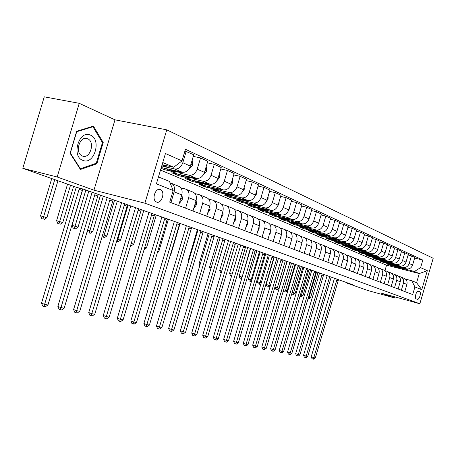 <?xml version="1.0" encoding="UTF-8"?>
<svg xmlns="http://www.w3.org/2000/svg" width="456" height="456" viewBox="0 0 456 456"><rect width="100%" height="100%" fill="white"/><g stroke="black" fill="none" stroke-linecap="round" stroke-linejoin="round"><path stroke-width="0.68" d="M156.625 202.065C161.395 204.191 165.465 192.29 160.831 189.787L160.352 189.548C155.678 187.325 151.466 199.072 155.992 201.74L156.625 202.065M79.247 103.318L57.171 176.985L93.953 190.169L114.986 119.831L79.247 103.318L44.255 96.837L22.8 168.304L76.659 187.382L83.237 189.075L352.368 284.612L347.05 283.147L367.981 290.563L394.218 297.819L394.52 296.782M114.986 119.831L166.765 129.84L433.2 258.273L419.845 303.764L144.894 203.199L166.765 129.84M419.577 291.589L418.471 291.15C416.562 290.181 414.162 298.019 416.123 298.822L417.325 299.273C419.235 300.196 421.6 292.393 419.64 291.618L417.935 291.15L419.64 291.618M420.592 267.649L427.34 270.67L421.76 289.691L414.92 286.961L411.739 280.725L416.59 282.714L419.281 273.56L414.453 271.474L420.592 267.649L422.815 260.062L185.455 149.283L181.995 160.905L173.69 167.255L162.758 162.524M158.471 176.905L169.472 181.414L173.177 190.505L169.712 202.145L412.691 294.547L414.92 286.961M173.177 190.505L156.408 183.814L165.448 153.501L181.995 160.905M57.171 176.985L22.8 168.304M93.953 190.169L144.894 203.199M419.845 303.764L380.726 292.98L394.218 297.819M347.164 282.766L347.05 283.147M387.554 284.989L389.732 277.59C390.37 274.347 389.293 272.192 386.5 271.126L384.915 270.716L386.557 265.187L419.281 273.56L427.34 270.67M411.739 280.725L405.487 279.083M170.926 202.606L174.124 191.873C175.127 187.194 173.907 184.207 170.47 182.913L170.042 182.81M185.592 208.181L188.721 197.676C189.696 193.093 188.482 190.158 185.073 188.875L180.889 187.889M199.654 213.533L202.715 203.239C203.667 198.748 202.453 195.863 199.078 194.592L195.122 193.652M213.146 218.663L216.144 208.58C217.067 204.174 215.865 201.341 212.519 200.081L208.774 199.181M226.102 223.588L229.037 213.704C229.944 209.389 228.741 206.602 225.429 205.354L221.878 204.493M238.556 228.325L241.429 218.629C242.313 214.394 241.116 211.658 237.838 210.421L234.469 209.6M250.532 232.879L253.348 223.372C254.214 219.216 253.023 216.526 249.774 215.295L246.576 214.514M262.058 237.262L264.822 227.932C265.671 223.856 264.486 221.206 261.271 219.991L258.233 219.245M273.167 241.486L275.874 232.326C276.701 228.319 275.527 225.714 272.34 224.512L269.456 223.799M283.871 245.556L286.533 236.561C287.337 232.628 286.168 230.063 283.016 228.872L280.269 228.188M294.194 249.483L296.805 240.648C297.597 236.784 296.434 234.259 293.316 233.079L290.7 232.423M304.158 253.274L306.728 244.593C307.498 240.791 306.341 238.306 303.257 237.137L300.76 236.51M313.785 256.933L316.304 248.4C317.062 244.661 315.911 242.216 312.856 241.059L310.479 240.454M323.082 260.473L325.561 252.077C326.302 248.406 325.162 245.995 322.135 244.843L319.873 244.273M332.076 263.893L334.51 255.639C335.24 252.025 334.105 249.649 331.113 248.509L328.947 247.961M340.774 267.199L343.168 259.082C343.887 255.525 342.758 253.183 339.794 252.054L337.725 251.53M349.199 270.402L351.553 262.411C352.254 258.911 351.137 256.603 348.202 255.491L346.224 254.984M357.35 273.503L359.67 265.637C360.354 262.194 359.248 259.92 356.341 258.814L354.454 258.33M365.256 276.507L367.536 268.766C368.209 265.375 367.108 263.129 364.23 262.035L362.423 261.567M372.917 279.42L375.157 271.799C375.824 268.453 374.729 266.241 371.879 265.158L370.152 264.714M380.344 282.247L382.555 274.734C383.205 271.445 382.122 269.262 379.301 268.191L377.648 267.757M394.554 287.65L396.697 280.36C397.324 277.162 396.258 275.036 393.494 273.982L391.972 273.589M401.348 290.238L403.463 283.051C404.079 279.898 403.018 277.801 400.282 276.758L398.829 276.376M390.022 264.691L389.874 265.198L394.366 266.344M402.545 268.43L414.453 271.474M389.874 265.198L386.659 263.83L391.618 265.096M393.978 265.7L406.558 268.903C409.431 269.262 411.443 267.974 412.6 265.039L414.835 257.429L411.454 255.856L408.097 255.035M383.279 261.812L383.125 262.337L387.634 263.482M395.911 265.591L403.127 267.427C406.011 267.78 408.04 266.481 409.203 263.522L411.454 255.856M383.125 262.337L379.82 260.935L384.824 262.206M387.07 262.776L399.912 266.042C402.813 266.395 404.848 265.084 406.017 262.109L408.285 254.385L404.808 252.772L401.354 251.923M376.342 258.854L376.183 259.396L380.703 260.541M389.082 262.667L396.378 264.52C399.296 264.873 401.343 263.551 402.523 260.553L404.808 252.772M376.183 259.396L372.78 257.953L377.836 259.23M379.951 259.772L393.072 263.089C396.002 263.448 398.059 262.114 399.245 259.094L401.548 251.256L397.963 249.592L394.406 248.725M369.2 255.805L369.035 256.363L373.578 257.515M382.054 259.658L389.43 261.522C392.377 261.881 394.446 260.536 395.643 257.486L397.963 249.592M369.035 256.363L365.53 254.881L370.637 256.169M372.62 256.671L386.021 260.057C388.985 260.41 391.066 259.054 392.268 255.987L394.605 248.035L390.917 246.32L387.247 245.431M361.847 252.67L361.676 253.251L366.236 254.397M374.815 256.563L382.276 258.438C385.252 258.797 387.343 257.423 388.558 254.334L390.917 246.32M361.676 253.251L358.068 251.718L363.227 253.017M365.056 253.479L378.765 256.927C381.752 257.281 383.861 255.901 385.081 252.784L387.457 244.712L383.65 242.945L379.865 242.033M354.278 249.438L354.101 250.036L358.672 251.188M367.359 253.371L374.9 255.263C377.91 255.616 380.025 254.22 381.256 251.079L383.65 242.945M354.101 250.036L350.379 248.463L355.589 249.768M357.247 250.184L371.281 253.701C374.302 254.055 376.434 252.652 377.671 249.483L380.087 241.292L376.16 239.468L372.256 238.534M346.474 246.109L346.286 246.73L350.875 247.876M359.67 250.076L367.302 251.986C370.34 252.339 372.484 250.92 373.726 247.728L376.16 239.468M346.286 246.73L342.456 245.106L347.711 246.417M349.188 246.787L363.569 250.378C366.618 250.726 368.773 249.295 370.033 246.086L372.484 237.764L368.437 235.883L364.407 234.92M338.426 242.672L338.238 243.316L342.844 244.467M351.741 246.685L359.459 248.605C362.531 248.959 364.697 247.511 365.963 244.273L368.437 235.883M338.238 243.316L334.282 241.64L339.595 242.962M340.86 243.276L355.606 246.947C358.695 247.294 360.873 245.841 362.149 242.575L364.64 234.122L360.462 232.184L356.301 231.192M330.127 239.126L329.933 239.799L334.556 240.945M343.562 243.185L351.365 245.117C354.472 245.47 356.666 244 357.949 240.705L360.462 232.184M329.933 239.799L325.852 238.072L331.216 239.4M332.236 239.651L347.392 243.407C350.51 243.755 352.716 242.267 354.01 238.95L356.546 230.36L352.231 228.359L347.928 227.339M321.565 235.473L321.36 236.168L326 237.314M335.12 239.565L343.015 241.52C346.15 241.868 348.373 240.369 349.678 237.023L352.231 228.359M321.36 236.168L317.148 234.384L322.569 235.718M323.298 235.9L338.905 239.748C342.057 240.095 344.291 238.585 345.608 235.21L348.184 226.478L343.727 224.409L339.275 223.366M312.725 231.694L312.514 232.417L317.171 233.563M326.399 235.832L334.385 237.798C337.554 238.146 339.8 236.618 341.128 233.215L343.727 224.409M312.514 232.417L308.165 230.576L313.631 231.916M313.99 232.007L330.144 235.969C333.325 236.316 335.587 234.772 336.921 231.34L339.543 222.465L334.932 220.328L330.332 219.25M303.593 227.795L303.371 228.547L308.051 229.687M317.387 231.979L325.464 233.956C328.668 234.298 330.942 232.742 332.293 229.282L334.932 220.328M303.371 228.547L298.88 226.638L321.081 232.064C324.296 232.406 326.587 230.833 327.944 227.344L330.606 218.321L325.84 216.104L321.081 214.998M294.154 223.759L293.926 224.54L298.623 225.686M308.068 227.989L316.247 229.978C319.479 230.32 321.782 228.73 323.156 225.213L325.84 216.104M293.926 224.54L289.275 222.574L311.704 228.023C314.959 228.365 317.273 226.757 318.653 223.206L321.366 214.029L316.435 211.738L311.499 210.598M284.396 219.587L284.156 220.402L288.876 221.548M298.423 223.862L306.7 225.868C309.972 226.204 312.309 224.586 313.7 221L316.435 211.738M284.156 220.402L279.346 218.367L302.003 223.845C305.292 224.181 307.64 222.539 309.043 218.926L311.801 209.589L306.694 207.218L301.581 206.044M274.301 215.266L274.045 216.121L278.793 217.267M288.448 219.592L296.822 221.61C300.133 221.947 302.493 220.288 303.907 216.64L306.694 207.218M274.045 216.121L269.068 214.012L291.954 219.513C295.283 219.843 297.654 218.173 299.079 214.491L301.895 204.989L296.599 202.527L291.298 201.324M263.842 210.797L263.579 211.687L268.362 212.832M278.109 215.169L286.59 217.198C289.93 217.529 292.325 215.836 293.761 212.125L296.599 202.527M263.579 211.687L258.421 209.498L281.546 215.027C284.903 215.352 287.308 213.642 288.762 209.897L291.623 200.218L286.134 197.67L280.634 196.428M253.012 206.163L252.738 207.092L257.566 208.244M267.398 210.586L275.983 212.627C279.363 212.952 281.779 211.225 283.244 207.44L286.134 197.67M252.738 207.092L247.391 204.829L270.75 210.37C274.147 210.695 276.581 208.951 278.057 205.132L280.976 195.276L275.281 192.631L269.57 191.355M241.788 201.358L241.498 202.327L246.388 203.484M256.289 205.827L264.976 207.885C268.396 208.204 270.847 206.437 272.335 202.584L275.281 192.631M241.498 202.327L235.957 199.979L259.549 205.542C262.981 205.861 265.449 204.077 266.948 200.184L269.923 190.146L264.013 187.399L258.073 186.082M230.143 196.371L229.835 197.391L234.817 198.559M244.758 200.896L253.553 202.96C257.007 203.273 259.492 201.466 261.009 197.539L264.013 187.399M229.835 197.391L224.084 194.951L247.916 200.532C251.387 200.845 253.889 199.015 255.417 195.048L258.449 184.817L252.305 181.961L246.132 180.605M218.053 191.195L217.734 192.261L222.853 193.458M232.782 195.772L241.691 197.847C245.18 198.155 247.699 196.308 249.238 192.301L252.305 181.961M217.734 192.261L211.761 189.73L235.832 195.322C239.343 195.624 241.874 193.754 243.43 189.713L246.525 179.276L240.135 176.312L233.706 174.916M205.496 185.814L205.166 186.937L210.592 188.191M220.339 190.448L229.357 192.535C232.885 192.831 235.438 190.939 237.006 186.852L240.135 176.312M205.166 186.937L198.953 184.304L223.263 189.907C226.809 190.203 229.374 188.288 230.958 184.161L234.122 173.519L227.476 170.43L220.778 168.994M192.449 180.217L192.096 181.397L198.143 182.788M207.394 184.908L216.532 187.006C220.094 187.296 222.676 185.358 224.278 181.186L227.476 170.43M192.096 181.397L185.638 178.661L210.187 184.27C213.773 184.555 216.372 182.594 217.985 178.387L221.211 167.523L214.286 164.308L207.303 162.826M178.872 174.397L178.501 175.64L184.555 177.013M193.925 179.145L203.171 181.249C206.779 181.528 209.395 179.544 211.025 175.286L214.286 164.308M178.501 175.64L171.775 172.79L196.565 178.399C200.19 178.678 202.823 176.666 204.465 172.368L207.765 161.281L200.549 157.93L193.258 156.402M164.736 168.332L164.342 169.638L170.407 171.006M179.892 173.143L189.257 175.252C192.899 175.52 195.55 173.485 197.214 169.136L200.549 157.93M164.342 169.638L161.048 168.247M161.259 167.551L182.366 172.282C186.025 172.545 188.698 170.481 190.374 166.092L193.743 154.772L184.942 151.01M165.254 166.879L174.745 168.994C178.421 169.256 181.112 167.164 182.805 162.724L186.213 151.278M162.108 164.69L173.69 167.255M386.557 265.187L160.506 170.071M404.808 291.549L406.906 284.419C407.516 281.289 406.461 279.203 403.737 278.166L401.348 277.191M422.815 260.062L414.652 258.05M398.111 289.007L400.237 281.768C400.864 278.593 399.798 276.484 397.045 275.435L394.571 274.421M391.219 286.385L393.38 279.038C394.012 275.823 392.941 273.68 390.165 272.625L387.589 271.571M384.123 283.683L386.312 276.233C386.956 272.967 385.879 270.796 383.074 269.73L380.401 268.635M376.804 280.902L379.033 273.338C379.688 270.02 378.6 267.826 375.767 266.743L372.991 265.614M369.269 278.035L371.532 270.351C372.199 266.988 371.098 264.759 368.237 263.671L365.353 262.491M361.494 275.076L363.791 267.279C364.469 263.859 363.364 261.601 360.474 260.501L357.475 259.276M353.468 272.027L355.805 264.104C356.501 260.632 355.384 258.341 352.465 257.23L349.347 255.958M345.186 268.88L347.563 260.826C348.27 257.298 347.147 254.978 344.2 253.855L340.951 252.527M336.636 265.626L339.047 257.44C339.771 253.855 338.643 251.501 335.662 250.367L332.281 248.987M327.796 262.263L330.252 253.946C330.988 250.304 329.853 247.91 326.844 246.764L323.315 245.328M318.658 258.791L321.155 250.327C321.907 246.628 320.762 244.199 317.724 243.042L314.047 241.543M309.208 255.195L311.75 246.588C312.514 242.82 311.362 240.358 308.29 239.189L304.46 237.627M299.421 251.473L302.009 242.717C302.79 238.881 301.633 236.379 298.526 235.205L294.53 233.575M289.286 247.619L291.92 238.705C292.718 234.806 291.549 232.264 288.42 231.078L284.242 229.374M278.781 243.624L281.466 234.549C282.281 230.582 281.107 227.994 277.943 226.797L273.583 225.019M267.889 239.48L270.625 230.234C271.457 226.199 270.277 223.571 267.079 222.363L262.519 220.499M256.58 235.182L259.373 225.766C260.222 221.65 259.036 218.983 255.805 217.757L251.039 215.813M244.838 230.713L247.688 221.12C248.56 216.925 247.363 214.212 244.102 212.98L239.115 210.946M232.64 226.073L235.541 216.292C236.436 212.017 235.239 209.258 231.939 208.016L226.717 205.878M219.946 221.245L222.91 211.27C223.828 206.91 222.625 204.106 219.296 202.852L213.818 200.611M206.739 216.224L209.766 206.044C210.706 201.598 209.492 198.742 206.135 197.476L200.395 195.134M192.979 210.991L196.069 200.6C197.032 196.063 195.818 193.156 192.426 191.879L186.401 189.417M178.632 205.536L181.79 194.923C182.782 190.289 181.562 187.33 178.142 186.042L171.809 183.46M416.59 282.714L421.76 289.691M70.087 153.273L80.45 169.472L96.843 163.818L103.216 142.511L93.423 126.141L76.688 131.231L70.087 153.273M102.252 142.306L103.216 142.511M95.532 163.51L96.843 163.818M338.489 279.688L315.324 357.954L313.819 357.652L313.033 359.043L311.989 358.695L311.22 356.786L334.459 278.257M337.052 279.175L313.819 357.652L311.22 356.786M315.324 357.954L313.631 359.163L313.033 359.043M400.123 267.267L396.589 267.21L393.328 265.637M403.668 268.168L399.234 268.333L397.375 267.666M401.502 267.615L397.598 267.638L395.734 266.965M396.064 267.073L398.23 267.911L402.352 267.832M316.555 271.901L309.008 297.472L310.502 297.928L318.031 272.426M307.942 298.84L308.832 299.102L307.942 298.834M308.398 297.295L309.008 297.472L308.233 298.919M308.832 299.102L310.502 297.928M331.21 277.105L307.72 356.444L306.175 356.142L305.383 357.55L304.334 357.196L303.548 355.258L327.123 275.652M329.734 276.581L306.175 356.142L303.548 355.258M307.72 356.444L306.005 357.669L305.383 357.55M323.731 274.449L299.9 354.899L298.31 354.58L297.523 356.016L296.463 355.657L295.665 353.691L319.576 272.973M322.21 273.908L298.31 354.58L295.665 353.691M299.9 354.899L298.156 356.142L297.523 356.016M316.042 271.719L291.863 353.303L290.227 352.978L289.435 354.437L288.369 354.078L287.559 352.083L311.818 270.22M314.475 271.16L290.227 352.978L287.559 352.083M291.863 353.303L290.09 354.563L289.435 354.437M393.42 264.394L389.846 264.343L386.523 262.724M397.068 265.318L392.565 265.5L390.684 264.816M394.839 264.754L390.883 264.782L388.996 264.098M389.338 264.206L391.533 265.061L395.711 264.976M309.071 269.245L301.416 295.157L302.949 295.625L310.582 269.781M300.23 296.514L301.256 296.816L300.23 296.514M300.373 294.855L301.416 295.157L300.641 296.634M301.256 296.816L302.949 295.625M386.523 261.436L382.909 261.391L379.517 259.726M390.273 262.382L385.708 262.582L383.798 261.886M387.976 261.801L383.975 261.847L382.06 261.151M382.407 261.26L384.647 262.132L388.877 262.029M301.376 266.509L293.613 292.786L295.192 293.265L302.932 267.062M292.433 294.166L293.47 294.473L292.433 294.166M292.114 292.347L293.613 292.786L292.837 294.28M293.47 294.473L295.192 293.265M379.415 258.387L375.761 258.352L372.307 256.642M383.279 259.361L378.645 259.578L376.707 258.871M380.914 258.769L376.861 258.82L374.917 258.113M375.282 258.227L377.557 259.111L381.843 259.002M293.464 263.705L285.587 290.347L287.212 290.837L295.066 264.269M284.424 291.755L285.467 292.062L284.424 291.755M283.603 289.765L285.587 290.347L284.818 291.863M283.37 290.557L283.774 291.555M285.467 292.062L287.212 290.837M308.125 268.909L283.592 351.667L281.911 351.331L281.118 352.813L280.041 352.448L279.22 350.425L303.838 267.387M306.517 268.339L281.911 351.331L279.22 350.425M283.592 351.667L281.791 352.944L281.118 352.813M372.102 255.252L368.408 255.223L364.874 253.462M376.075 256.249L371.378 256.483L369.411 255.77M373.646 255.639L369.537 255.702L367.565 254.984M367.935 255.098L370.249 256.004L374.598 255.879M285.331 260.815L277.339 287.833L279.009 288.34L286.978 261.402M276.188 289.269L277.237 289.577L276.188 289.269M274.843 287.103L277.339 287.833L276.57 289.378M274.791 287.28L275.515 289.07M277.237 289.577L279.009 288.34M90.436 135.101C79.059 129.481 70.976 156.459 82.872 160.375C94.175 165.42 101.956 139.399 90.436 135.101M87.563 138.727C80.193 135.084 74.379 152.053 81.766 155.701L82.394 156.003C89.992 159.469 95.464 142.084 87.803 138.835L87.563 138.727M96.262 163.259L80.37 168.731L70.338 153.034L76.728 131.693L92.933 126.757L102.435 142.614L96.262 163.259M79.903 168.617L80.37 168.731M92.015 126.569L92.933 126.757M299.985 266.019L275.076 349.98L273.344 349.638L272.557 351.143L271.474 350.772L270.636 348.72L295.625 264.469M298.327 265.426L273.344 349.638L270.636 348.72M275.076 349.98L273.252 351.274L272.557 351.143M291.595 263.038L266.315 348.241L264.531 347.888L263.739 349.421L262.65 349.045L261.795 346.965L287.166 261.465M289.891 262.434L264.531 347.888L261.795 346.965M266.315 348.241L264.457 349.558L263.739 349.421M282.959 259.971L257.287 346.457L255.445 346.093L254.659 347.643L253.559 347.267L252.687 345.152L278.451 258.375M281.204 259.35L255.445 346.093L252.687 345.152M257.287 346.457L255.4 347.791L254.659 347.643M274.062 256.813L247.978 344.611L246.086 344.24L245.299 345.819L244.188 345.437L243.304 343.288L269.473 255.189M272.249 256.169L246.086 344.24L243.304 343.288M247.978 344.611L246.063 345.967L245.299 345.819M264.885 253.559L238.385 342.712L236.43 342.325L235.649 343.932L234.532 343.55L233.632 341.367L260.216 251.9M263.015 252.892L236.43 342.325L233.632 341.367M238.385 342.712L236.436 344.086L235.649 343.932M364.561 252.014L360.821 251.997L357.219 250.179M368.653 253.046L363.882 253.297L361.887 252.567M366.151 252.413L361.99 252.493L359.989 251.758M360.371 251.877L362.725 252.806L367.131 252.664M276.963 257.845L268.852 285.251L270.283 285.684M267.712 286.716L268.772 287.029L267.712 286.716M268.082 286.824L268.852 285.251L266.196 284.476L274.352 256.916M266.196 284.476L267.022 286.51M268.772 287.029L270.18 286.049M356.786 248.685L353.007 248.668L349.359 246.827M361.01 249.74L356.164 250.013L354.135 249.272M358.427 249.096L354.209 249.181L352.174 248.44M352.573 248.56L354.967 249.506L359.436 249.346M268.35 254.79L260.12 282.595L261.18 282.914M258.991 284.088L260.057 284.401L258.991 284.088M259.35 284.191L260.12 282.595L257.44 281.808L265.717 253.855M257.44 281.808L258.278 283.877M260.057 284.401L260.912 283.809M348.766 245.242L344.947 245.242L341.259 243.379M353.121 246.325L348.202 246.628L346.138 245.869M350.459 245.664L346.19 245.767L344.12 245.009M344.531 245.134L346.97 246.103L351.502 245.926M259.481 251.638L251.125 279.853L251.792 280.058M250.008 281.38L251.085 281.7L250.008 281.38M250.361 281.483L251.125 279.853L248.423 279.066L256.825 250.697M248.423 279.066L249.278 281.164M340.489 241.697L336.625 241.703L332.903 239.816M344.981 242.809L339.988 243.128L337.89 242.364M342.239 242.13L337.907 242.244L335.804 241.475M336.232 241.6L338.717 242.586L343.311 242.398M250.35 248.395L242.102 277.111M240.757 278.599L241.589 278.838L240.757 278.599M241.093 278.69L241.862 277.037L239.138 276.239L247.671 247.448M239.138 276.239L240.004 278.371M331.945 238.032L328.041 238.049L324.273 236.14M336.579 239.178L331.506 239.525L329.38 238.739M333.752 238.477L329.363 238.608L327.226 237.827M327.664 237.952L330.195 238.967L334.858 238.75M231.226 275.726L230.451 275.492L231.226 275.726M232.11 274.073L229.567 273.326L238.237 244.097M229.567 273.326L230.451 275.492M255.417 250.196L228.49 340.752L226.478 340.353L225.697 341.989L224.569 341.601L223.651 339.384L250.669 248.509M253.49 249.512L226.478 340.353L223.651 339.384M228.49 340.752L226.507 342.148L225.697 341.989M323.116 234.247L319.166 234.27L315.364 232.343M327.91 235.421L322.751 235.798L320.585 235M324.98 234.703L320.534 234.851L318.362 234.053M318.812 234.184L321.394 235.222L326.131 234.988M221.257 272.716L220.601 272.523L221.257 272.722M221.787 270.938L219.701 270.328L228.507 240.643M219.701 270.328L220.601 272.523M245.647 246.73L218.281 338.728L216.195 338.318L215.426 339.982L214.286 339.589L213.351 337.337L240.814 245.014M243.658 246.023L216.195 338.318L213.351 337.337M218.281 338.728L216.258 340.147L215.426 339.982M313.996 230.337L310 230.371L306.158 228.422M318.943 231.545L313.705 231.95L311.499 231.135M315.922 230.804L311.414 230.975L309.202 230.155M309.67 230.291L312.303 231.352L317.108 231.095M211.122 267.695L209.521 267.227L218.475 237.08M209.521 267.227L210.444 269.462M310.889 249.5L311.055 248.936M235.564 243.151L207.736 336.642L205.588 336.214L204.818 337.913L203.667 337.514L202.715 335.223L230.639 241.401M233.506 242.421L205.588 336.214L202.715 335.223M207.736 336.642L205.679 338.078L204.818 337.913M304.562 226.29L300.515 226.336L296.639 224.363M319.12 221.627L318.949 222.203M309.675 227.533L304.351 227.966L302.111 227.139M306.552 226.774L301.98 226.963L299.729 226.125M300.213 226.267L302.898 227.35L307.777 227.071M200.104 264.349L199.021 264.035L208.118 233.404M199.021 264.035L199.705 265.688M301.011 246.086L301.473 244.519M225.144 239.451L196.844 334.482L194.621 334.043L193.857 335.77L192.7 335.371L191.725 333.04L220.128 237.667M223.018 238.693L194.621 334.043L191.725 333.04M196.844 334.482L194.746 335.947L193.857 335.77M294.798 222.1L290.706 222.163L286.79 220.162M309.635 216.913L309.157 218.521M300.088 223.383L294.673 223.85L292.393 223.007M296.862 222.602L292.222 222.807L289.93 221.958M290.432 222.1L293.174 223.212L298.127 222.904M188.704 260.889L188.174 260.735L197.425 229.607M188.174 260.735L188.51 261.539M290.785 242.546L291.487 240.164M214.377 235.627L185.581 332.253L183.284 331.797L182.525 333.558L181.363 333.154L180.365 330.782L209.264 233.814M212.177 234.846L183.284 331.797L180.365 330.782M185.581 332.253L183.449 333.741L182.525 333.558M284.692 217.768L280.554 217.843L276.592 215.819M299.809 212.029L299.079 214.491L293.761 212.125M290.17 219.085L284.658 219.592L282.338 218.726M286.824 218.281L282.121 218.51L279.79 217.643M280.309 217.786L283.102 218.931L288.135 218.595M186.333 225.868L156.465 326.034L161.886 327.562L191.229 228.889L188.875 228.057L159.429 327.072L158.682 328.901L157.497 328.485L156.465 326.034M280.183 238.881L280.959 237.644L281.118 235.729M203.239 231.671L173.935 329.95L171.559 329.477L170.812 331.273L169.632 330.856L168.623 328.445L198.029 229.824M200.965 230.867L171.559 329.477L168.623 328.445M173.935 329.95L171.764 331.455L170.812 331.273M274.221 213.277L270.032 213.368L266.03 211.316M289.628 206.973L289.577 208.517L288.642 210.256M279.893 214.633L274.284 215.175L271.924 214.297M276.433 213.807L271.656 214.058L269.279 213.174M269.821 213.322L272.677 214.491L277.789 214.132M170.196 255.229L170.612 255.354L180.103 223.463M170.048 255.742L170.612 255.354M269.188 235.079L270.231 233.438L270.345 231.175M191.72 227.584L191.229 228.889M189.365 226.746L188.875 228.057M161.886 327.562L159.668 329.095L158.682 328.901M257.777 231.135L259.099 229.072L259.156 226.484M179.784 223.349L149.408 325.088L146.86 324.587L146.125 326.45L144.934 326.029L143.879 323.532L174.363 221.422M177.35 222.482L146.86 324.587L143.879 323.532M149.408 325.088L147.151 326.65L146.125 326.45M245.932 227.042L247.551 224.546L247.534 221.633M167.426 218.96L136.486 322.529L133.842 322.004L133.118 323.914L131.915 323.481L130.838 320.938L161.891 216.993M164.901 218.065L133.842 322.004L130.838 320.938M136.486 322.529L134.178 324.119L133.118 323.914M233.614 222.779L235.547 219.843L235.444 216.611M154.612 214.411L123.086 319.873L120.344 319.331L119.632 321.28L118.417 320.842L117.317 318.254L148.964 212.405M151.996 213.482L120.344 319.331L117.317 318.254M123.086 319.873L120.726 321.491L119.632 321.28M220.915 217.996L223.07 214.953L222.87 211.407M141.32 209.692L109.183 317.119L106.339 316.555L105.638 318.544L104.418 318.106L103.29 315.466L135.546 207.64M138.601 208.728L106.339 316.555L103.29 315.466M109.183 317.119L106.772 318.767L105.638 318.544M207.725 212.906L210.091 209.868L209.777 206.004M127.52 204.795L94.751 314.264L91.793 313.677L91.109 315.706L89.883 315.261L88.726 312.571L121.621 202.698M124.699 203.792L91.793 313.677L88.726 312.571M94.751 314.264L92.289 315.94L91.109 315.706M193.988 207.605L194.393 207.765L196.576 204.567L196.131 200.389M113.191 199.705L79.754 311.294L76.688 310.684L76.015 312.759L74.778 312.309L73.593 309.567L107.16 197.562M110.255 198.662L76.688 310.684L73.593 309.567M79.754 311.294L77.246 312.998L76.015 312.759M193.971 207.657L194.393 207.765M179.664 202.076L180.24 202.304L182.497 199.05L181.893 194.552M98.291 194.416L64.165 308.205L60.973 307.572L60.323 309.698L59.081 309.242L57.866 306.438L92.118 192.227M95.241 193.333L60.973 307.572L57.866 306.438M64.165 308.205L61.6 309.943L60.323 309.698M179.641 202.15L180.24 202.304M263.363 208.62L259.128 208.728L255.081 206.653M279.066 201.723L279.015 203.781L277.812 205.844M269.245 210.016L263.534 210.604L261.128 209.703M265.66 209.167L260.809 209.441L258.392 208.54M258.951 208.688L261.869 209.891L267.068 209.498M157.662 251.41L158.745 251.74L168.401 219.307M157.263 252.749L158.745 251.74M252.1 203.792L247.813 203.917L243.732 201.814M268.111 196.274L268.054 198.867L266.56 201.238M258.199 205.228L252.39 205.861L249.939 204.944M254.482 204.351L249.563 204.658L247.095 203.735M247.682 203.883L250.657 205.126L255.941 204.698M144.66 247.454L146.461 248.001L156.294 215.004M144.238 249.506L146.461 248.001M240.415 198.776L236.071 198.919L231.944 196.792M256.728 190.619L256.677 193.766L254.875 196.428M246.742 200.258L240.825 200.942L238.323 200.002M242.883 199.352L237.884 199.694L235.376 198.742M235.98 198.901L239.024 200.178L244.399 199.711M131.18 243.356L133.745 244.131L143.754 210.558M130.57 245.396L131.482 245.659L130.57 245.391M131.482 245.659L133.745 244.131M228.268 193.566L223.879 193.732L219.712 191.577M244.9 184.743L244.855 188.47L242.729 191.406M234.84 195.094L228.809 195.829L226.261 194.866M230.839 194.165L225.76 194.535L223.201 193.566M223.833 193.72L226.945 195.037L232.412 194.53M128.113 205L117.876 239.303L120.566 240.124L130.764 205.947M117.078 241.332L118.258 241.68L117.078 241.332M117.181 239.104L117.876 239.303L117.181 241.355M118.258 241.68L120.566 240.124M215.648 188.151L211.202 188.339L206.99 186.156M232.497 178.986L232.571 182.959L230.098 186.162M222.477 189.725L216.332 190.522L213.733 189.536M218.316 188.767L213.163 189.172L210.547 188.18M211.213 188.345L214.394 189.696L219.952 189.143M114.553 200.19L104.116 235.119L106.909 235.969L117.3 201.164M103.364 237.2L104.555 237.547L103.364 237.2M102.634 234.686L104.116 235.119L103.438 237.211M102.093 236.504L102.247 236.863M104.555 237.547L106.909 235.969M202.515 182.52L198.012 182.725L193.76 180.519M219.553 173.103L219.786 177.23L216.959 180.673M209.612 184.138L203.353 184.999L200.697 183.985M205.291 183.152L200.053 183.597L197.385 182.577M198.126 182.776L201.335 184.138L206.99 183.54M100.48 195.191L89.843 230.776L92.745 231.654L103.335 196.205M89.137 232.913L90.339 233.267L89.137 232.913M87.518 230.098L89.843 230.776L89.176 232.913M87.273 230.913L87.979 232.566M90.339 233.267L92.745 231.654M188.841 176.654L184.287 176.888L179.995 174.648M206.072 166.97L206.471 167.152L206.482 171.268L203.268 174.95M196.228 178.325L189.844 179.254L187.137 178.216M191.731 177.304L186.407 177.789L183.688 176.746M184.503 176.979L187.741 178.359L193.504 177.709M85.876 190.01L75.029 226.267L78.039 227.179L88.84 191.064M74.374 228.467L75.582 228.821L73.171 228.103L74.374 228.467L75.029 226.267L72.008 225.389L82.901 188.983M72.008 225.389L73.171 228.103M75.582 228.821L78.039 227.179M174.591 170.538L169.98 170.8L165.648 168.532M192.016 160.586L192.58 160.843L192.614 165.049L189.673 168.663L188.961 169.011M182.292 172.265L175.777 173.263L173.012 172.203M177.606 171.217L172.197 171.741L169.415 170.669M170.316 170.943L173.588 172.334L179.447 171.627M70.526 185.21L59.633 221.582L62.763 222.534L73.61 186.299M59.041 223.845L57.787 223.468L59.041 223.845M59.001 223.822L59.633 221.582L56.601 220.698L67.545 184.15M56.601 220.698L57.787 223.468M60.249 224.198L62.763 222.534M82.77 188.949L47.948 304.996L44.625 304.334L43.993 306.506L42.744 306.044L41.502 303.189L76.249 187.234M79.475 188.106L44.625 304.334L41.502 303.189M47.948 304.996L45.326 306.768L43.993 306.506M167.757 165.944L161.401 167.078M162.877 164.861L161.965 165.169M161.675 166.149L164.793 165.289M54.748 179.618L43.633 216.708L46.882 217.7L57.952 180.753M43.098 219.04L41.792 218.646L43.098 219.04M43.012 219.005L43.633 216.708L40.578 215.825L51.745 178.558M40.578 215.825L41.792 218.646M44.317 219.399L46.882 217.7M403.03 267.404L406.467 268.88M396.281 264.497L399.815 266.019M389.333 261.499L392.975 263.066M382.179 258.415L385.924 260.034M374.803 255.24L378.662 256.905M367.2 251.963L371.184 253.678M359.356 248.583L363.466 250.35M351.262 245.094L355.503 246.924M342.912 241.492L347.29 243.379M334.282 237.775L338.802 239.725M325.362 233.928L330.036 235.946M316.139 229.955L320.973 232.041M306.592 225.845L311.596 228M296.713 221.587L301.895 223.816M286.476 217.176L291.846 219.49M275.869 212.604L281.432 214.998M264.862 207.862L270.636 210.347M253.439 202.937L259.435 205.519M241.577 197.824L247.802 200.509M229.243 192.506L235.718 195.299M216.412 186.977L223.149 189.884M203.057 181.22L210.068 184.247M189.137 175.224L196.445 178.376M174.619 168.971L182.246 172.254M409.203 263.522L412.6 265.039M403.463 283.051L406.906 284.419M396.697 280.36L400.237 281.768M402.523 260.553L406.017 262.109M389.732 277.59L393.38 279.038M395.643 257.486L399.245 259.094M382.555 274.734L386.312 276.233M388.558 254.334L392.268 255.987M375.157 271.799L379.033 273.338M381.256 251.079L385.081 252.784M367.536 268.766L371.532 270.351M373.726 247.728L377.671 249.483M359.67 265.637L363.791 267.279M365.963 244.273L370.033 246.086M351.553 262.411L355.805 264.104M357.949 240.705L362.149 242.575M343.168 259.082L347.563 260.826M349.678 237.023L354.01 238.95M334.51 255.639L339.047 257.44M341.128 233.215L345.608 235.21M325.561 252.077L330.252 253.946M332.293 229.282L336.921 231.34M316.304 248.4L321.155 250.327M323.156 225.213L327.944 227.344M306.728 244.593L311.75 246.588M313.7 221L318.653 223.206M296.805 240.648L302.009 242.717M303.907 216.64L309.043 218.926M286.533 236.561L291.92 238.705M275.874 232.326L281.466 234.549M283.244 207.44L288.762 209.897M264.822 227.932L270.625 230.234M272.335 202.584L278.057 205.132M253.348 223.372L259.373 225.766M261.009 197.539L266.948 200.184M241.429 218.629L247.688 221.12M249.238 192.301L255.417 195.048M229.037 213.704L235.541 216.292M237.006 186.852L243.43 189.713M216.144 208.58L222.91 211.27M224.278 181.186L230.958 184.161M202.715 203.239L209.766 206.044M211.025 175.286L217.985 178.387M188.721 197.676L196.069 200.6M197.214 169.136L204.465 172.368M174.124 191.873L181.79 194.923M182.805 162.724L190.374 166.092M338.101 280.708L336.659 280.201M330.817 278.137L329.34 277.618M323.332 275.498L321.811 274.962M315.637 272.785L314.07 272.232M307.72 269.986L306.107 269.422M299.569 267.113L297.91 266.526M291.179 264.155L289.469 263.551M282.532 261.106L280.771 260.484M273.628 257.959L271.81 257.321M264.446 254.722L262.57 254.06M254.972 251.381L253.04 250.697M245.197 247.933L243.202 247.226M235.102 244.37L233.044 243.646M224.677 240.694L222.551 239.941M213.904 236.892L211.704 236.117M280.571 237.576L280.919 237.713M202.76 232.959L200.486 232.155M289.583 208.432L289.241 208.278M269.707 233.324L270.186 233.506M258.438 228.906L259.054 229.146M179.288 224.677L176.848 223.816M246.736 224.323L247.5 224.62M166.919 220.316L164.394 219.421M234.572 219.558L235.495 219.917M154.1 215.791L151.477 214.867M221.924 214.599L223.018 215.032M140.796 211.1L138.077 210.136M208.757 209.441L210.039 209.942M126.99 206.226L124.169 205.228M195.037 204.066L196.525 204.647M112.649 201.164L109.714 200.133M180.736 198.463L182.44 199.13M97.738 195.909L94.683 194.832M279.015 203.69L278.548 203.479M268.054 198.776L267.45 198.502M256.677 193.675L255.924 193.333M244.861 188.374L243.949 187.963M232.571 182.862L231.488 182.377M219.792 177.133L218.527 176.563M206.482 171.165L205.018 170.51M192.614 164.947L190.939 164.194M189.673 168.663L189.297 168.498M82.228 190.431L79.048 189.314M167.665 165.99L167.346 165.853M159.07 189.36L160.831 189.787M403.127 267.427L406.558 268.903M396.378 264.52L399.912 266.042M389.43 261.522L393.072 263.089M382.276 258.438L386.021 260.057M374.9 255.263L378.765 256.927M367.302 251.986L371.281 253.701M359.459 248.605L363.569 250.378M351.365 245.117L355.606 246.947M343.015 241.52L347.392 243.407M334.385 237.798L338.905 239.748M325.464 233.956L330.144 235.969M316.247 229.978L321.081 232.064M306.7 225.868L311.704 228.023M296.822 221.61L302.003 223.845M286.59 217.198L291.954 219.513M275.983 212.627L281.546 215.027M264.976 207.885L270.75 210.37M253.553 202.96L259.549 205.542M241.691 197.847L247.916 200.532M229.357 192.535L235.832 195.322M216.532 187.006L223.263 189.907M203.171 181.249L210.187 184.27M189.257 175.252L196.565 178.399M174.745 168.994L182.366 172.282M396.589 267.21L397.598 267.638M398.23 267.911L399.234 268.333M389.846 264.343L390.883 264.782M391.533 265.061L392.565 265.5M382.909 261.391L383.975 261.847M384.647 262.132L385.708 262.582M375.761 258.352L376.861 258.82M377.557 259.111L378.645 259.578M368.408 255.223L369.537 255.702M370.249 256.004L371.378 256.483M85.54 138.35L87.803 138.835M360.821 251.997L361.99 252.493M362.725 252.806L363.882 253.297M353.007 248.668L354.209 249.181M354.967 249.506L356.164 250.013M344.947 245.242L346.19 245.767M346.97 246.103L348.202 246.628M336.625 241.703L337.907 242.244M338.717 242.586L339.988 243.128M328.041 238.049L329.363 238.608M330.195 238.967L331.506 239.525M319.166 234.27L320.534 234.851M321.394 235.222L322.751 235.798M310 230.371L311.414 230.975M312.303 231.352L313.705 231.95M300.515 226.336L301.98 226.963M302.898 227.35L304.351 227.966M290.706 222.163L292.222 222.807M293.174 223.212L294.673 223.85M280.554 217.843L282.121 218.51M283.102 218.931L284.658 219.592M270.032 213.368L271.656 214.058M272.677 214.491L274.284 215.175M259.128 208.728L260.809 209.441M261.869 209.891L263.534 210.604M247.813 203.917L249.563 204.658M250.657 205.126L252.39 205.861M236.071 198.919L237.884 199.694M239.024 200.178L240.825 200.942M223.879 193.732L225.76 194.535M226.945 195.037L228.809 195.829M211.202 188.339L213.163 189.172M214.394 189.696L216.332 190.522M198.012 182.725L200.053 183.597M201.335 184.138L203.353 184.999M184.287 176.888L186.407 177.789M187.741 178.359L189.844 179.254M169.98 170.8L172.197 171.741M173.588 172.334L175.777 173.263"/></g></svg>
